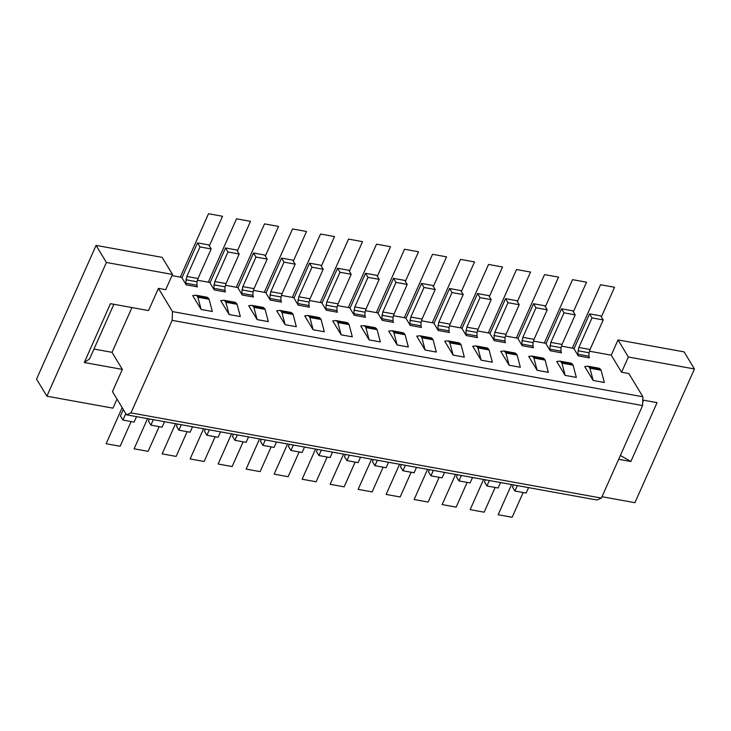 <?xml version="1.0" encoding="UTF-8"?>
<svg xmlns="http://www.w3.org/2000/svg" width="731" height="731" viewBox="0 0 731 731"><rect width="100%" height="100%" fill="white"/><g stroke="black" fill="none" stroke-linecap="round" stroke-linejoin="round"><path stroke-width="1.1" d="M628.368 357.002L618.033 339.915L684.115 351.885L694.45 368.963L628.368 357.002L621.578 372.243L628.861 373.559L642.905 396.787L172.479 311.598L158.435 288.37L165.709 289.686L172.498 274.445L162.172 257.367L96.081 245.397L106.415 262.475L46.885 396.193L112.967 408.163L117.006 399.089M172.498 274.445L106.415 262.475M96.081 245.397L36.55 379.115L46.885 396.193M602.006 496.724L634.919 502.681L694.45 368.963M126.518 414.824L130.968 412.887L601.394 498.085L596.953 500.013L126.518 414.824L112.473 391.597L122.351 369.402L84.275 362.503L110.463 303.667L148.548 310.565L158.435 288.37M642.796 400.067L657.059 402.653L630.862 461.489L618.673 459.278M642.905 396.787L642.595 405.55L172.169 320.361L130.968 412.887M601.394 498.085L642.595 405.55M621.578 372.243L611.244 355.165L589.524 351.227M574.164 348.449L561.527 346.156M546.158 343.378L533.52 341.085M518.16 338.307L505.523 336.013M490.154 333.235L477.517 330.942M462.156 328.164L449.519 325.871M434.15 323.093L421.513 320.799M406.153 318.022L393.516 315.728M378.155 312.95L365.509 310.666M350.149 307.879L337.512 305.595M322.152 302.808L309.505 300.523M294.145 297.736L281.508 295.452M266.148 292.665L253.502 290.381M238.142 287.594L225.504 285.309M210.144 282.522L197.507 280.238M182.138 277.451L171.977 275.614M201.116 309.46L197.882 297.215L209.084 299.244L212.31 311.488L201.116 309.46L192.71 295.562L195.945 295.214L207.138 297.243L208.545 298.339L197.343 296.311L195.945 295.214M186.222 284.852L185.72 283.199L196.913 285.227L197.425 286.881L186.222 284.852L181.973 277.826L197.534 242.875L199.983 246.923L211.186 248.951L208.737 244.903L197.534 242.875M593.133 380.458L589.908 368.205L601.11 370.233L604.336 382.487L593.133 380.458L584.727 366.56L587.962 366.213L599.164 368.241L600.562 369.338L589.369 367.309L587.962 366.213M578.248 355.851L577.737 354.197L588.939 356.225L589.451 357.879L578.248 355.851L573.999 348.815L589.561 313.864L600.763 315.893L603.203 319.94L590.045 349.5L578.842 347.472L592.009 317.912L603.203 319.94M565.136 375.387L561.911 363.133L573.104 365.162L576.339 377.415L565.136 375.387L556.73 361.489L559.964 361.141L571.167 363.17L572.565 364.266L561.362 362.238L559.964 361.141M550.251 350.779L549.739 349.126L560.942 351.154L561.445 352.808L550.251 350.779L545.993 343.744L561.554 308.793L572.757 310.821L575.206 314.869L562.048 344.429L550.845 342.4L564.003 312.841L575.206 314.869M537.13 370.315L533.904 358.062L545.107 360.091L548.332 372.344L537.13 370.315L528.723 356.417L531.958 356.07L543.16 358.099L544.558 359.195L533.365 357.167L531.958 356.07M522.245 345.708L521.733 344.054L532.936 346.083L533.447 347.737L522.245 345.708L517.996 338.672L533.557 303.73L536.006 307.769L547.199 309.798L544.759 305.759L533.557 303.73M509.132 365.244L505.907 352.991L517.1 355.019L520.335 367.273L509.132 365.244L500.726 351.346L503.961 350.999L515.163 353.027L516.561 354.124L505.359 352.095L503.961 350.999M494.247 340.637L493.736 338.983L504.938 341.011L505.45 342.665L494.247 340.637L489.989 333.601L505.55 298.659L516.753 300.688L519.202 304.726L506.044 334.286L494.841 332.258L507.999 302.698L519.202 304.726M481.126 360.173L477.9 347.919L489.103 349.948L492.328 362.201L481.126 360.173L472.719 346.275L475.954 345.927L487.157 347.956L488.555 349.053L477.361 347.024L475.954 345.927M466.241 335.566L465.729 333.912L476.932 335.94L477.444 337.594L466.241 335.566L461.992 328.53L477.553 293.588L488.756 295.616L491.195 299.655L478.037 329.215L466.835 327.186L480.002 297.627L491.195 299.655M453.129 355.102L449.903 342.848L461.097 344.877L464.331 357.13L453.129 355.102L444.722 341.203L447.957 340.856L459.159 342.885L460.557 343.981L449.355 341.953L447.957 340.856M438.244 330.494L437.732 328.84L448.935 330.869L449.446 332.523L438.244 330.494L433.986 323.458L449.547 288.517L460.749 290.545L463.198 294.584L450.04 324.144L438.838 322.115L451.996 292.555L463.198 294.584M425.122 350.03L421.897 337.777L433.099 339.805L436.325 352.059L425.122 350.03L416.716 336.132L419.95 335.785L431.153 337.813L432.551 338.91L421.358 336.881L419.95 335.785M410.237 325.423L409.725 323.769L420.928 325.798L421.44 327.451L410.237 325.423L405.988 318.387L421.549 283.445L432.752 285.474L435.192 289.513L422.034 319.072L410.831 317.044L423.998 287.484L435.192 289.513M397.125 344.959L393.899 332.706L405.102 334.734L408.327 346.987L397.125 344.959L388.718 331.061L391.953 330.714L403.156 332.742L404.554 333.839L393.351 331.81L391.953 330.714M382.24 320.352L381.728 318.698L392.931 320.726L393.442 322.38L382.24 320.352L377.991 313.325L393.543 278.374L395.992 282.413L407.194 284.441L404.746 280.402L393.543 278.374M369.118 339.888L365.893 327.634L377.095 329.663L380.321 341.916L369.118 339.888L360.721 325.989L363.947 325.642L375.149 327.671L376.556 328.767L365.354 326.739L363.947 325.642M354.233 315.28L353.722 313.626L364.924 315.655L365.436 317.309L354.233 315.28L349.985 308.254L365.546 273.303L367.995 277.341L379.197 279.37L376.748 275.331L365.546 273.303M326.236 310.209L325.724 308.555L336.927 310.584L337.439 312.238L326.236 310.209L321.987 303.182L337.539 268.231L348.742 270.26L351.191 274.299L338.033 303.858L326.83 301.83L339.988 272.27L351.191 274.299M341.121 334.816L337.896 322.563L349.098 324.591L352.324 336.845L341.121 334.816L332.715 320.918L335.949 320.571L347.152 322.599L348.55 323.696L337.347 321.667L335.949 320.571M313.124 329.745L309.889 317.492L321.092 319.52L324.317 331.773L313.124 329.745L304.717 315.847L307.943 315.5L319.145 317.528L320.553 318.625L309.35 316.596L307.943 315.5M298.23 305.138L297.718 303.484L308.921 305.512L309.432 307.166L298.23 305.138L293.981 298.111L309.542 263.16L320.745 265.189L323.193 269.227L310.026 298.787L298.833 296.759L311.991 267.208L323.193 269.227M270.232 300.066L269.721 298.412L280.923 300.441L281.435 302.095L270.232 300.066L265.983 293.04L281.545 258.089L283.984 262.137L295.187 264.165L292.738 260.117L281.545 258.089M285.117 324.674L281.892 312.42L293.094 314.449L296.32 326.702L285.117 324.674L276.711 310.776L279.946 310.428L291.148 312.457L292.546 313.553L281.344 311.525L279.946 310.428M257.12 319.602L253.885 307.349L265.088 309.377L268.314 321.631L257.12 319.602L248.714 305.704L251.948 305.357L263.142 307.385L264.549 308.482L253.346 306.453L251.948 305.357M242.226 294.995L241.723 293.341L252.917 295.37L253.429 297.024L242.226 294.995L237.977 287.968L253.538 253.017L264.741 255.046L267.19 259.094L254.022 288.644L242.829 286.616L255.987 257.065L267.19 259.094M214.229 289.924L213.717 288.27L224.92 290.298L225.431 291.952L214.229 289.924L209.98 282.897L225.541 247.946L236.734 249.975L239.183 254.022L226.025 283.573L214.823 281.545L227.981 251.994L239.183 254.022M229.114 314.531L225.888 302.278L237.091 304.306L240.316 316.56L229.114 314.531L220.707 300.633L223.942 300.286L235.144 302.314L236.542 303.411L225.34 301.382L223.942 300.286M618.033 339.915L611.244 355.165M131.955 307.559L112.026 352.324L93.961 349.053M122.351 369.402L112.026 352.324M172.169 320.361L172.479 311.598M84.275 362.503L89.575 358.903L113.89 304.288M643.682 400.232L642.704 402.415M620.381 455.431L630.862 461.489M209.084 299.244L208.545 298.339M197.882 297.215L197.343 296.311M185.72 283.199L186.825 276.482L199.983 246.923M185.838 279.745L197.041 281.773L198.019 278.502L186.825 276.482M198.019 278.502L211.186 248.951M196.913 285.227L197.041 281.773M528.55 487.632L526.128 493.069L514.926 491.04L512.477 486.992L513.418 484.891M517.347 485.603L514.926 491.04M489.341 480.532L486.919 485.969L498.122 487.997L500.543 482.561M486.919 485.969L484.479 481.921L485.411 479.819M461.343 475.461L458.922 480.897L470.124 482.926L472.546 477.489M458.922 480.897L456.473 476.85L457.414 474.748M433.337 470.389L430.915 475.826L442.118 477.855L444.539 472.418M430.915 475.826L428.476 471.787L429.408 469.677M405.339 465.318L402.918 470.755L414.121 472.783L416.542 467.347M402.918 470.755L400.469 466.716L401.41 464.605M377.342 460.247L374.912 465.684L386.114 467.712L388.536 462.275M374.912 465.684L372.472 461.645L373.404 459.534M349.336 455.175L346.914 460.612L358.117 462.641L360.538 457.204M346.914 460.612L344.465 456.573L345.407 454.463M321.338 450.104L318.908 455.541L330.11 457.569L332.532 452.133M318.908 455.541L316.468 451.502L317.4 449.391M304.535 447.061L302.113 452.498L290.911 450.47L288.462 446.431L289.403 444.32M293.332 445.033L290.911 450.47M265.335 439.961L262.913 445.398L274.107 447.427L276.528 441.99M262.913 445.398L260.464 441.36L261.396 439.249M237.328 434.89L234.907 440.327L246.109 442.356L248.531 436.919M234.907 440.327L232.458 436.288L233.399 434.177M209.331 429.819L206.91 435.256L218.103 437.284L220.524 431.847M206.91 435.256L204.461 431.217L205.393 429.106M181.325 424.748L178.903 430.193L190.106 432.222L192.527 426.776M178.903 430.193L176.454 426.146L177.395 424.035M153.327 419.676L150.906 425.122L162.099 427.151L164.521 421.705M150.906 425.122L148.457 421.074L149.398 418.964M125.778 413.591L122.899 420.051L134.102 422.079L136.523 416.633M122.899 420.051L120.451 416.003L123.329 409.543M601.11 370.233L600.562 369.338M589.908 368.205L589.369 367.309M577.737 354.197L578.842 347.472M577.865 350.734L589.067 352.762L590.045 349.5M588.939 356.225L589.067 352.762M592.009 317.912L589.561 313.864M561.911 363.133L561.362 362.238M573.104 365.162L572.565 364.266M549.739 349.126L550.845 342.4M549.858 345.662L561.061 347.691L562.048 344.429M560.942 351.154L561.061 347.691M564.003 312.841L561.554 308.793M533.904 358.062L533.365 357.167M545.107 360.091L544.558 359.195M521.733 344.054L522.839 337.329L536.006 307.769M521.861 340.591L533.063 342.62L534.041 339.358L522.839 337.329M534.041 339.358L547.199 309.798M532.936 346.083L533.063 342.62M517.1 355.019L516.561 354.124M505.907 352.991L505.359 352.095M493.736 338.983L494.841 332.258M493.854 335.52L505.057 337.548L506.044 334.286M504.938 341.011L505.057 337.548M507.999 302.698L505.55 298.659M477.9 347.919L477.361 347.024M489.103 349.948L488.555 349.053M465.729 333.912L466.835 327.186M465.857 330.449L477.06 332.477L478.037 329.215M476.932 335.94L477.06 332.477M480.002 297.627L477.553 293.588M449.903 342.848L449.355 341.953M461.097 344.877L460.557 343.981M437.732 328.84L438.838 322.115M437.851 325.377L449.053 327.406L450.04 324.144M448.935 330.869L449.053 327.406M451.996 292.555L449.547 288.517M433.099 339.805L432.551 338.91M421.897 337.777L421.358 336.881M409.725 323.769L410.831 317.044M409.853 320.306L421.056 322.334L422.034 319.072M420.928 325.798L421.056 322.334M423.998 287.484L421.549 283.445M405.102 334.734L404.554 333.839M393.899 332.706L393.351 331.81M381.728 318.698L382.834 311.973L395.992 282.413M381.856 315.235L393.05 317.263L394.036 314.001L382.834 311.973M394.036 314.001L407.194 284.441M392.931 320.726L393.05 317.263M377.095 329.663L376.556 328.767M365.893 327.634L365.354 326.739M353.722 313.626L354.827 306.901L367.995 277.341M353.85 310.172L365.052 312.201L366.03 308.93L354.827 306.901M366.03 308.93L379.197 279.37M364.924 315.655L365.052 312.201M325.724 308.555L326.83 301.83M325.852 305.101L337.046 307.13L338.033 303.858M336.927 310.584L337.046 307.13M339.988 272.27L337.539 268.231M349.098 324.591L348.55 323.696M337.896 322.563L337.347 321.667M321.092 319.52L320.553 318.625M309.889 317.492L309.35 316.596M297.718 303.484L298.833 296.759M297.846 300.03L309.049 302.058L310.026 298.787M308.921 305.512L309.049 302.058M311.991 267.208L309.542 263.16M269.721 298.412L270.826 291.687L283.984 262.137M269.849 294.959L281.042 296.987L282.029 293.716L270.826 291.687M282.029 293.716L295.187 264.165M280.923 300.441L281.042 296.987M281.892 312.42L281.344 311.525M293.094 314.449L292.546 313.553M265.088 309.377L264.549 308.482M253.885 307.349L253.346 306.453M241.723 293.341L242.829 286.616M241.842 289.887L253.045 291.916L254.022 288.644M252.917 295.37L253.045 291.916M255.987 257.065L253.538 253.017M213.717 288.27L214.823 281.545M213.845 284.816L225.038 286.844L226.025 283.573M224.92 290.298L225.038 286.844M227.981 251.994L225.541 247.946M237.091 304.306L236.542 303.411M225.888 302.278L225.34 301.382M159.139 426.612L148.128 451.338L134.12 448.807L147.561 418.635M209.34 245.89L222.526 216.275L208.518 213.735L180.301 277.122M237.337 250.961L250.523 221.347L236.524 218.807L208.308 282.193M293.341 261.104L306.527 231.489L292.528 228.949L264.311 292.336M321.338 266.175L334.533 236.561L320.525 234.021L292.309 297.407M349.345 271.247L362.53 241.632L348.532 239.092L320.315 302.479M377.342 276.318L390.537 246.703L376.529 244.163L348.312 307.55M405.349 281.389L418.534 251.775L404.535 249.234L376.319 312.621M433.346 286.461L446.54 256.846L432.533 254.306L404.316 317.693M461.352 291.532L474.538 261.917L460.539 259.377L432.313 322.764M489.35 296.603L502.535 266.989L488.536 264.448L460.32 327.826M517.356 301.675L530.542 272.051L516.543 269.52L488.317 332.897M545.353 306.746L558.539 277.122L544.54 274.591L516.324 337.969M573.36 311.817L586.545 282.193L572.547 279.662L544.321 343.04M601.357 316.889L614.543 287.265L600.544 284.734L572.327 348.111M265.335 256.033L278.529 226.418L264.521 223.878L236.305 287.265M523.158 492.53L512.148 517.265L498.149 514.725L511.581 484.552M495.152 487.458L484.141 512.193L470.143 509.653L483.575 479.481M467.155 482.387L456.144 507.122L442.145 504.582L455.577 474.41M439.148 477.316L428.138 502.051L414.139 499.511L427.571 469.339M411.151 472.244L400.14 496.979L386.142 494.439L399.574 464.267M383.145 467.173L372.143 491.908L358.135 489.368L371.567 459.205M355.147 462.102L344.137 486.837L330.138 484.297L343.57 454.134M327.15 457.039L316.139 481.766L302.131 479.225L315.564 449.062M299.143 451.968L288.133 476.694L274.134 474.154L287.566 443.991M271.146 446.897L260.135 471.623L246.128 469.083L259.56 438.92M243.14 441.826L232.129 466.552L218.13 464.011L231.563 433.849M215.142 436.754L204.132 461.48L190.124 458.949L203.556 428.777M187.136 431.683L176.125 456.409L162.127 453.878L175.559 423.706M131.132 421.54L120.122 446.266L106.123 443.735L122.187 407.651"/></g></svg>
